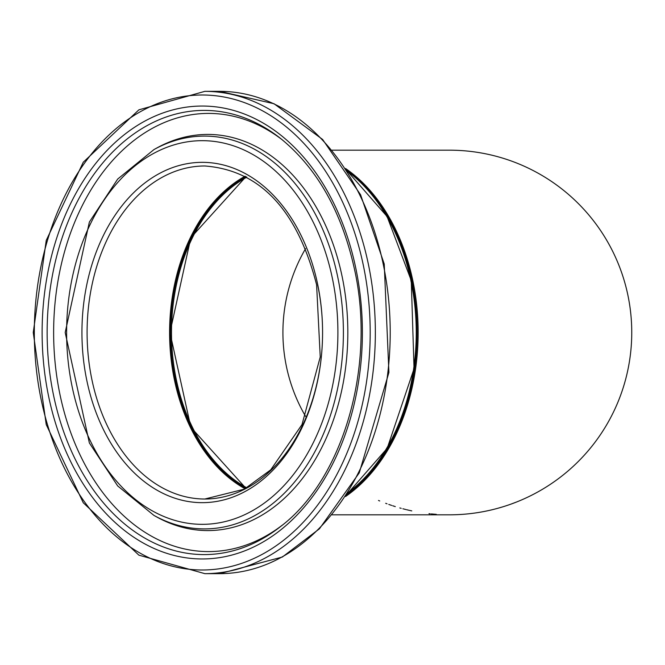 <?xml version="1.0" encoding="UTF-8"?>
<svg xmlns="http://www.w3.org/2000/svg" width="665" height="665" viewBox="0 0 665 665"><rect width="100%" height="100%" fill="white"/><g stroke="black" fill="none" stroke-linecap="round" stroke-linejoin="round"><path stroke-width="1" d="M507.137 505.442L505.691 505.924M514.469 502.823L512.657 503.505A182.318 182.318 0 0 1 507.744 505.242M512.258 503.646L513.156 503.322M510.321 504.353L511.177 504.045M513.081 503.347L512.299 503.638M509.215 504.735L507.578 505.3M395.301 506.597L394.461 506.331M391.71 505.433L388.792 504.436M385.692 503.314L387.022 503.804M409.374 510.363L408.534 510.171M405.783 509.515L402.865 508.767M408.086 510.063L406.523 509.698M411.253 510.778L411.768 510.886M399.806 507.935L401.211 508.326M379.707 500.961L378.501 500.454M429 513.671L430.147 513.796M432.666 514.045L431.593 513.945M431.809 513.962L431.311 513.912M436.323 514.344L432.699 514.045M431.361 513.92L431.859 513.97M464.502 514.195L466.007 514.062M467.886 513.879L465.525 514.103M464.278 514.211L462.782 514.328A182.318 182.318 0 0 1 460.488 514.486L457.454 514.644M458.975 514.569L459.889 514.519M457.212 514.652L456.506 514.677M462.765 514.328L461.527 514.419M471.369 513.496L469.041 513.762L471.369 513.496A182.318 182.318 0 0 0 473.605 513.205M492.233 509.723L492.649 509.623M491.834 509.822L489.615 510.338A182.318 182.318 0 0 1 489.432 510.379L484.91 511.335A182.318 182.318 0 0 1 482.433 511.809M488.999 510.471L486.971 510.911M490.105 510.221L489.398 510.379M488.916 510.487A182.318 182.318 0 0 1 488.767 510.521L488.434 510.595M477.005 512.723A182.318 182.318 0 0 1 476.506 512.798L475.94 512.881A182.318 182.318 0 0 1 474.178 513.131M503.031 506.763L497.877 508.26M519.182 500.945L517.254 501.734M516.913 501.867L514.76 502.715M516.597 501.992L510.778 504.186M512.133 503.696L514.078 502.973M521.136 500.122L522.765 499.423M517.029 501.826L517.478 501.643M520.363 500.454L516.771 501.925M534.253 493.887L533.288 494.386M531.493 495.309L527.711 497.154M534.128 493.954L536.705 492.574M394.678 506.398L392.732 505.774M408.26 510.105L407.296 509.88M404.919 509.299L404.395 509.166M410.787 510.67L409.898 510.479M454.178 514.752L452.533 514.793A182.318 182.318 0 0 1 449.665 514.818L449.432 514.818A182.318 182.318 0 0 0 631.75 332.5A182.318 182.318 0 0 0 449.432 150.182A182.318 182.318 0 0 1 631.75 332.5A182.318 182.318 0 0 1 449.432 514.818L332.076 514.818M488.767 510.521A182.318 182.318 0 0 1 485.425 511.227M245.086 176.242A167.73 118.603 -90 0 0 169.6 332.5A167.73 118.603 -90 0 0 245.086 488.758M348.086 492.582A181.104 128.062 -90 0 0 410.937 280.846M346.432 169.841A182.318 128.919 90 0 1 417.121 332.5A182.318 128.919 90 0 1 346.432 495.159M246.291 176.89A166.516 117.747 -90 0 0 170.456 332.5A166.516 117.747 -90 0 0 246.291 488.11M305.584 248.619A166.516 166.516 0 0 0 305.584 416.381A166.516 166.516 0 0 1 305.584 248.619M245.867 176.657A166.516 117.747 -90 0 0 169.6 332.5A166.516 117.747 -90 0 0 245.867 488.343M317.687 285.002A166.516 117.747 90 0 1 204.837 499.016A166.516 117.747 90 0 1 87.09 332.5A166.516 117.747 90 0 1 204.837 165.984C259.982 170.198 297.23 209.774 316.59 284.711L320.239 356.964L302.01 424.569L270.73 469.839L244.313 489.166L204.837 499.016M347.197 171.021A182.318 128.919 90 0 1 410.904 280.497A182.318 128.919 90 0 1 347.197 493.979M317.579 283.963A170.165 120.323 -90 0 0 114.87 215.526A170.165 120.323 -90 0 0 174.313 498.01A170.165 120.323 -90 0 0 317.579 283.963M332.267 277.779A191.836 135.652 90 0 1 170.755 519.091A191.836 135.652 90 0 1 103.74 200.631A191.836 135.652 90 0 1 332.267 277.779M363.215 264.753A237.496 167.937 90 0 1 163.258 563.504A237.496 167.937 90 0 1 80.29 169.234A237.496 167.937 90 0 1 363.215 264.753M368.269 263.714A241.146 170.514 -90 0 0 204.837 91.354L138.894 109.833L83.266 162.227L46.242 240.389L33.25 332.5L46.234 424.603L83.266 502.765L138.894 555.167L204.837 573.646A241.146 170.514 -90 0 0 368.269 263.714M383.131 263.714A241.146 170.514 90 0 1 219.699 573.646L282.359 557.029L319.424 528.808L359.275 472.848L388.917 372.475L384.229 264.005L360.588 194.762L322.608 139.459L274.022 103.732L219.699 91.354A241.146 170.514 90 0 1 383.131 263.714M355.733 267.904A226.457 160.132 -90 0 0 85.96 176.823A226.457 160.132 -90 0 0 165.07 552.773A226.457 160.132 -90 0 0 355.733 267.904M337.629 276.482A196.408 138.877 -90 0 0 153.972 149.567L117.705 179.043L89.376 222.027L65.187 332.5L89.376 442.973L117.705 485.957L153.972 515.433A196.408 138.877 -90 0 0 298.543 477.038A196.408 138.877 -90 0 0 337.629 276.482M153.972 515.433L156.79 516.996A198.079 140.066 -90 0 0 302.6 478.268A198.079 140.066 -90 0 0 342.01 276A198.079 140.066 -90 0 0 156.79 148.004L153.972 149.567M280.78 526.381A222.093 157.04 90 0 1 47.14 332.5A222.093 157.04 90 0 1 280.78 138.619C317.147 168.237 341.694 211.669 354.412 268.909C376.174 365.584 343.331 479.182 280.78 526.381M282.434 139.941A219.084 154.912 -90 0 0 53.632 332.5A219.084 154.912 -90 0 0 282.434 525.059M246.806 487.827A166.516 117.747 90 0 1 171.487 332.5A166.516 117.747 90 0 1 246.806 177.173M345.559 168.503A182.318 128.919 90 0 1 418.152 332.5A182.318 128.919 90 0 1 345.559 496.497M245.942 176.699L190.847 237.713L169.949 332.5L190.838 427.287L245.942 488.301M347.022 494.245L387.205 448.301L414.046 368.676L411.269 280.588L387.072 216.474L347.022 170.755M204.837 573.646L219.699 573.646M204.837 91.354L219.699 91.354M332.076 150.182L449.432 150.182"/></g></svg>
